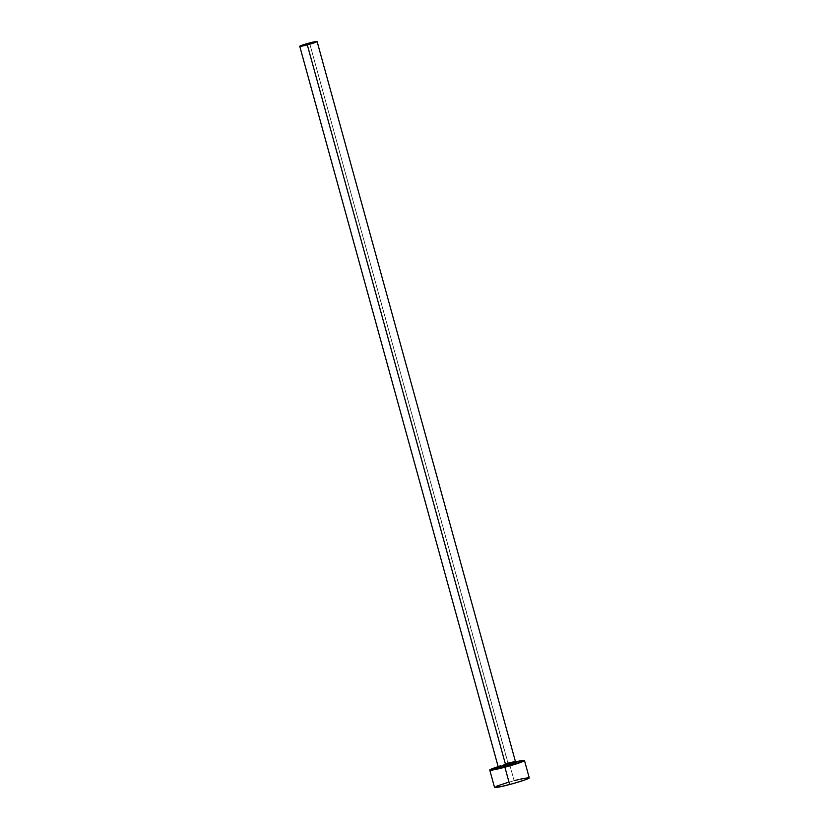 <?xml version="1.0" encoding="UTF-8"?>
<svg xmlns="http://www.w3.org/2000/svg" width="829" height="829" viewBox="0 0 829 829"><rect width="100%" height="100%" fill="white"/><g stroke="black" fill="none" stroke-linecap="round" stroke-linejoin="round"><path stroke-width="0.62" stroke-dasharray="4.14 3.11" d="M515.493 761.758A9.005 0.632 -15.4 0 0 507.928 763.198L309.538 42.963L508.384 764.234A10.197 0.715 164.6 0 1 516.218 762.535M502.757 765.841L508.395 764.224L507.928 763.198A9.005 0.632 -15.4 0 0 498.136 766.545M529.254 777.84A18 1.254 -15.4 0 0 514.135 780.711L509.369 763.405L498.156 766.649A18 1.254 164.6 0 1 509.369 763.405L514.135 780.711A18 1.254 -15.4 0 0 494.54 787.395M515.783 761.81L509.369 763.405A18 1.254 164.6 0 1 515.524 761.861M497.897 767.581A10.197 0.715 164.6 0 1 508.395 764.224L512.032 763.322M515.939 762.566L516.622 762.514M497.804 767.623L498.602 767.271M514.135 780.711L507.379 782.597M496.851 786.089L494.581 787.457M520.55 779.115L517.451 779.861M507.928 763.198A9.005 0.632 -15.4 0 0 498.136 766.524M497.814 767.664L516.343 762.556"/><path stroke-width="1.24" d="M516.218 762.535A10.197 0.715 164.6 0 1 505.866 766.379L505.69 765.105A9.005 0.632 -15.4 0 0 515.493 761.778A9.005 0.632 -15.4 0 0 507.928 763.198M497.814 767.664L498.136 766.545A9.005 0.632 -15.4 0 0 505.69 765.105L307.31 44.87A9.005 0.632 164.6 0 1 299.746 46.31A9.005 0.632 164.6 0 1 309.538 42.963A9.005 0.632 164.6 0 1 317.103 41.523A9.005 0.632 164.6 0 1 307.31 44.87L505.69 765.105A9.005 0.632 -15.4 0 0 515.493 761.758L317.103 41.523L307.839 43.429L299.766 46.331L309.01 44.403L317.082 41.502M489.773 770.089L494.54 787.395A18 1.254 -15.4 0 0 509.659 784.524L504.892 767.208A18 1.254 164.6 0 1 489.773 770.089A18 1.254 164.6 0 1 498.156 766.649L489.804 770.141L504.892 767.208L509.659 784.524A18 1.254 -15.4 0 0 529.254 777.84L524.488 760.525A18 1.254 164.6 0 1 504.892 767.208L523.576 761.219L524.446 760.473L522.684 760.462L515.524 761.861A18 1.254 164.6 0 1 524.488 760.525M512.032 763.322L516.881 762.732L507.794 765.861L497.628 768.1L502.757 765.841M507.379 782.597L496.851 786.089M494.685 787.167L500.478 786.731L513.068 783.602L524.964 779.892L529.213 777.789M528.653 777.685L520.55 779.115M517.451 779.861L514.135 780.711M498.136 766.524A9.005 0.632 -15.4 0 0 505.69 765.105L505.866 766.379A10.197 0.715 164.6 0 1 497.897 767.581M516.343 762.556L515.493 761.758M498.136 766.545L299.746 46.31"/></g></svg>
